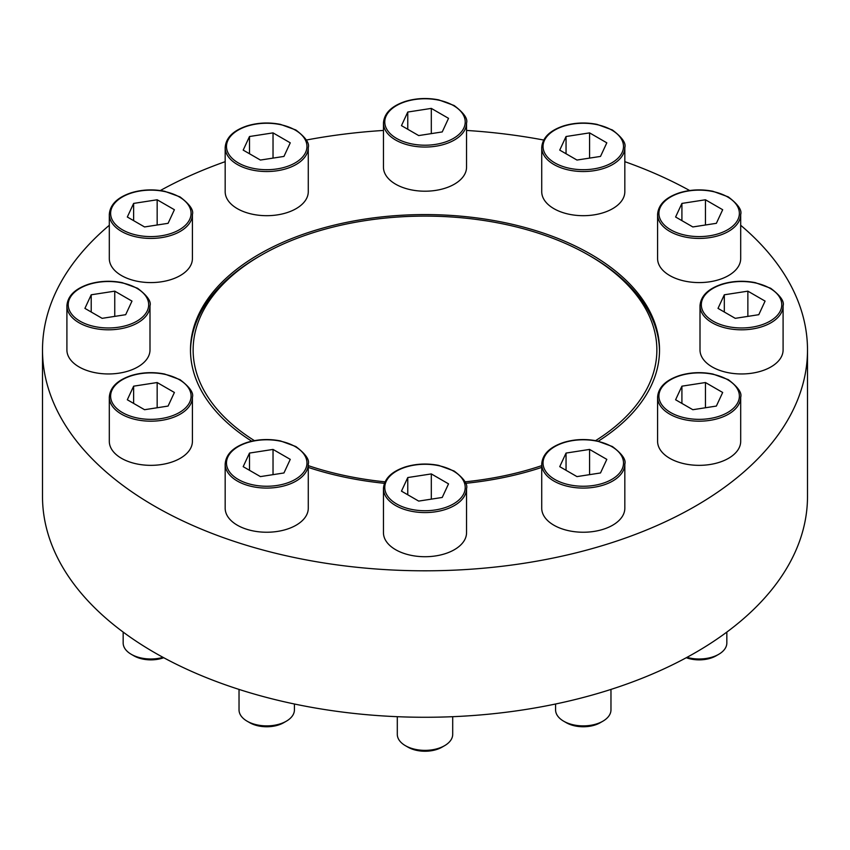 <?xml version="1.0" encoding="UTF-8"?>
<svg xmlns="http://www.w3.org/2000/svg" width="850" height="850" viewBox="0 0 850 850"><rect width="100%" height="100%" fill="white"/><g stroke="black" fill="none" stroke-linecap="round" stroke-linejoin="round"><path stroke-width="1.27" d="M149.993 305.819L149.993 349.977A41.544 23.991 180 0 1 108.449 373.957A41.544 23.991 180 0 1 66.906 349.977L66.906 305.819A41.544 23.991 180 0 0 108.449 329.811A41.544 23.991 180 0 0 149.993 305.819C151.406 301.442 147.252 295.587 137.551 288.256L122.209 282.646C110.691 280.415 99.546 280.925 88.772 284.176C74.896 288.83 67.607 296.044 66.906 305.819M308.274 147.549L308.274 191.696A41.544 23.991 180 0 1 266.719 215.688A41.544 23.991 180 0 1 225.176 191.696L225.176 147.549A41.544 23.991 180 0 0 266.719 171.53A41.544 23.991 180 0 0 308.274 147.549C309.676 143.172 305.533 137.317 295.832 129.976L280.479 124.376C268.972 122.134 257.826 122.644 247.042 125.906C233.166 130.56 225.877 137.774 225.176 147.549M624.824 147.549L624.824 191.696A41.544 23.991 180 0 1 583.281 215.688A41.544 23.991 180 0 1 541.726 191.696L541.726 147.549A41.544 23.991 180 0 0 583.281 171.53A41.544 23.991 180 0 0 624.824 147.549C626.227 143.172 622.083 137.317 612.383 129.976L597.029 124.376C585.523 122.134 574.377 122.644 563.603 125.906C549.716 130.56 542.428 137.774 541.726 147.549M783.094 305.819L783.094 349.977A41.544 23.991 180 0 1 741.551 373.957A41.544 23.991 180 0 1 700.007 349.977L700.007 305.819A41.544 23.991 180 0 0 741.551 329.811A41.544 23.991 180 0 0 783.094 305.819C784.508 301.442 780.364 295.587 770.653 288.256L755.31 282.646C743.803 280.415 732.657 280.925 721.873 284.176C707.997 288.83 700.708 296.044 700.007 305.819M466.544 488.58L466.544 532.737A41.544 23.991 180 0 1 425 556.718A41.544 23.991 180 0 1 383.456 532.737L383.456 488.58A41.544 23.991 180 0 0 425 512.571A41.544 23.991 180 0 0 466.544 488.58C467.957 484.203 463.813 478.348 454.102 471.017L438.759 465.407C427.242 463.176 416.107 463.686 405.322 466.937C391.446 471.591 384.158 478.805 383.456 488.58M624.824 464.1L624.824 508.247A41.544 23.991 180 0 1 583.281 532.238A41.544 23.991 180 0 1 541.726 508.247L541.726 464.1A41.544 23.991 180 0 0 583.281 488.081A41.544 23.991 180 0 0 624.824 464.1C626.227 459.723 622.083 453.868 612.383 446.526L597.029 440.927C585.523 438.685 574.377 439.195 563.603 442.457C549.716 447.111 542.428 454.325 541.726 464.1M308.274 467.404A234.515 135.394 0 0 0 384.402 483.321M465.598 483.321A234.515 135.394 0 0 0 541.726 467.404M598.294 441.192A234.515 135.394 0 0 0 659.515 349.977A234.515 135.394 0 0 0 590.824 254.235A234.515 135.394 0 0 0 335.261 224.889A234.515 135.394 0 0 0 190.485 349.977A234.515 135.394 0 0 0 251.706 441.192M109.31 225.282A382.5 220.83 0 0 0 42.5 349.977A382.5 220.83 0 0 0 154.53 506.132A382.5 220.83 0 0 0 571.381 553.998A382.5 220.83 0 0 0 807.5 349.977A382.5 220.83 0 0 0 740.69 225.282M689.658 190.538A382.5 220.83 0 0 0 624.824 161.67M543.692 140.038A382.5 220.83 0 0 0 466.544 130.443M383.456 130.443A382.5 220.83 0 0 0 306.308 140.038M225.176 161.67A382.5 220.83 0 0 0 160.342 190.538M308.274 464.1L308.274 508.247A41.544 23.991 180 0 1 266.719 532.238A41.544 23.991 180 0 1 225.176 508.247L225.176 464.1A41.544 23.991 180 0 0 266.719 488.081A41.544 23.991 180 0 0 308.274 464.1C309.676 459.723 305.533 453.868 295.832 446.526L280.479 440.927C268.972 438.685 257.826 439.195 247.042 442.457C233.166 447.111 225.877 454.325 225.176 464.1M740.69 397.205L740.69 441.352A41.544 23.991 180 0 1 699.146 465.343A41.544 23.991 180 0 1 657.592 441.352L657.592 397.205A41.544 23.991 180 0 0 699.146 421.186A41.544 23.991 180 0 0 740.69 397.205C742.093 392.828 737.949 386.973 728.248 379.631L712.895 374.032C701.388 371.79 690.242 372.3 679.469 375.562C665.582 380.216 658.293 387.43 657.592 397.205M740.69 214.444L740.69 258.591A41.544 23.991 180 0 1 699.146 282.582A41.544 23.991 180 0 1 657.592 258.591L657.592 214.444A41.544 23.991 180 0 0 699.146 238.425A41.544 23.991 180 0 0 740.69 214.444C742.093 210.067 737.949 204.212 728.248 196.871L712.895 191.271C701.388 189.029 690.242 189.539 679.469 192.801C665.582 197.455 658.293 204.669 657.592 214.444M466.544 123.059L466.544 167.216A41.544 23.991 180 0 1 425 191.208A41.544 23.991 180 0 1 383.456 167.216L383.456 123.059A41.544 23.991 180 0 0 425 147.05A41.544 23.991 180 0 0 466.544 123.059C467.957 118.681 463.813 112.827 454.102 105.496L438.759 99.886C427.242 97.654 416.107 98.164 405.322 101.416C391.446 106.069 384.158 113.284 383.456 123.059M192.408 214.444L192.408 258.591A41.544 23.991 180 0 1 150.854 282.582A41.544 23.991 180 0 1 109.31 258.591L109.31 214.444A41.544 23.991 180 0 0 150.854 238.425A41.544 23.991 180 0 0 192.408 214.444C193.811 210.067 189.667 204.212 179.966 196.871L164.613 191.271C153.106 189.029 141.961 189.539 131.176 192.801C117.3 197.455 110.011 204.669 109.31 214.444M192.408 397.205L192.408 441.352A41.544 23.991 180 0 1 150.854 465.343A41.544 23.991 180 0 1 109.31 441.352L109.31 397.205A41.544 23.991 180 0 0 150.854 421.186A41.544 23.991 180 0 0 192.408 397.205C193.811 392.828 189.667 386.973 179.966 379.631L164.613 374.032C153.106 371.79 141.961 372.3 131.176 375.562C117.3 380.216 110.011 387.43 109.31 397.205M254.405 440.64A231.869 133.875 180 0 1 261.035 255.319A231.869 133.875 180 0 1 588.965 255.319L590.824 256.392A234.515 135.394 180 0 1 659.504 351.05M190.496 351.05A234.515 135.394 180 0 1 259.176 256.392L261.035 255.319M42.5 349.977L42.5 496.442A382.5 220.83 0 0 0 154.53 652.588A382.5 220.83 0 0 0 571.381 700.464A382.5 220.83 0 0 0 807.5 496.442L807.5 349.977M590.824 256.392L588.965 255.319A231.869 133.875 180 0 1 595.595 440.64M541.726 465.641A231.869 133.875 180 0 1 464.971 481.844M385.029 481.844A231.869 133.875 180 0 1 308.274 465.641M610.969 689.414L610.969 709.899A27.699 15.991 180 0 1 602.862 721.204L600.291 722.691A24.055 13.887 180 0 1 566.259 722.691L563.688 721.204A27.699 15.991 180 0 1 555.581 709.899L555.581 704.002M602.862 721.204A27.699 15.991 180 0 1 563.688 721.204M566.047 453.071L559.736 466.661L576.969 476.606L600.504 472.961L606.815 459.372L589.581 449.427L566.047 453.071L566.047 470.305M294.419 704.002L294.419 709.899A27.699 15.991 180 0 1 286.312 721.204L283.741 722.691A24.055 13.887 180 0 1 249.709 722.691L247.137 721.204A27.699 15.991 180 0 1 239.031 709.899L239.031 689.414M286.312 721.204A27.699 15.991 180 0 1 247.137 721.204M249.496 453.071L243.185 466.661L260.419 476.606L283.953 472.961L290.264 459.372L273.031 449.427L249.496 453.071L249.496 470.305M452.699 716.688L452.699 734.379A27.699 15.991 180 0 1 444.582 745.684L442.011 747.171A24.055 13.887 180 0 1 407.989 747.171L405.418 745.684A27.699 15.991 180 0 1 397.301 734.379L397.301 716.688M444.582 745.684A27.699 15.991 180 0 1 405.418 745.684M407.766 477.551L401.466 491.141L418.689 501.096L442.234 497.452L448.534 483.862L431.311 473.918L407.766 477.551L407.766 494.785M726.835 632.081L726.835 643.004A27.699 15.991 180 0 1 718.728 654.309L716.157 655.796A24.055 13.887 180 0 1 686.29 657.719M718.728 654.309A27.699 15.991 180 0 1 686.949 657.358M681.912 386.176L675.601 399.766L692.835 409.711L716.369 406.066L722.681 392.477L705.447 382.532L681.912 386.176L681.912 403.41M724.317 294.791L718.016 308.38L735.25 318.336L758.784 314.691L765.085 301.102L747.862 291.157L724.317 294.791L724.317 312.024M681.912 203.416L675.601 217.005L692.835 226.95L716.369 223.316L722.681 209.727L705.447 199.771L681.912 203.416L681.912 220.649M566.047 136.521L559.736 150.11L576.969 160.055L600.504 156.421L606.815 142.832L589.581 132.876L566.047 136.521L566.047 153.754M407.766 112.041L401.466 125.63L418.689 135.575L442.234 131.931L448.534 118.341L431.311 108.396L407.766 112.041L407.766 129.264M249.496 136.521L243.185 150.11L260.419 160.055L283.953 156.421L290.264 142.832L273.031 132.876L249.496 136.521L249.496 153.754M133.631 203.416L127.319 217.005L144.553 226.95L168.087 223.316L174.399 209.727L157.165 199.771L133.631 203.416L133.631 220.649M91.216 294.791L84.915 308.38L102.138 318.336L125.683 314.691L131.984 301.102L114.75 291.157L91.216 294.791L91.216 312.024M163.71 657.719A24.055 13.887 180 0 1 133.843 655.796L131.272 654.309A27.699 15.991 180 0 1 123.165 643.004L123.165 632.081M163.051 657.358A27.699 15.991 180 0 1 131.272 654.309M133.631 386.176L127.319 399.766L144.553 409.711L168.087 406.066L174.399 392.477L157.165 382.532L133.631 386.176L133.631 403.41M273.031 474.661L273.031 449.427M157.165 407.766L157.165 382.532M114.75 316.381L114.75 291.157M157.165 225.006L157.165 199.771M273.031 158.111L273.031 132.876M431.311 133.62L431.311 108.396M589.581 158.111L589.581 132.876M705.447 225.006L705.447 199.771M747.862 316.381L747.862 291.157M705.447 407.766L705.447 382.532M431.311 499.141L431.311 473.918M589.581 474.661L589.581 449.427M611.724 446.59A40.226 23.226 180 0 1 593.683 485.456A40.226 23.226 180 0 1 544.414 457.002A40.226 23.226 180 0 1 611.724 446.59M295.173 446.59A40.226 23.226 180 0 1 277.132 485.456A40.226 23.226 180 0 1 227.864 457.002A40.226 23.226 180 0 1 295.173 446.59M453.443 471.081A40.226 23.226 180 0 1 435.413 509.936A40.226 23.226 180 0 1 386.144 481.493A40.226 23.226 180 0 1 453.443 471.081M727.589 379.695A40.226 23.226 180 0 1 709.559 418.561A40.226 23.226 180 0 1 660.28 390.108A40.226 23.226 180 0 1 727.589 379.695M769.994 288.32A40.226 23.226 180 0 1 751.963 327.176A40.226 23.226 180 0 1 702.695 298.733A40.226 23.226 180 0 1 769.994 288.32M727.589 196.945A40.226 23.226 180 0 1 709.559 235.801A40.226 23.226 180 0 1 660.28 207.357A40.226 23.226 180 0 1 727.589 196.945M611.724 130.05A40.226 23.226 180 0 1 593.683 168.906A40.226 23.226 180 0 1 544.414 140.462A40.226 23.226 180 0 1 611.724 130.05M453.443 105.559A40.226 23.226 180 0 1 435.413 144.415A40.226 23.226 180 0 1 386.144 115.972A40.226 23.226 180 0 1 453.443 105.559M295.173 130.05A40.226 23.226 180 0 1 277.132 168.906A40.226 23.226 180 0 1 227.864 140.462A40.226 23.226 180 0 1 295.173 130.05M179.308 196.945A40.226 23.226 180 0 1 161.266 235.801A40.226 23.226 180 0 1 111.998 207.357A40.226 23.226 180 0 1 179.308 196.945M136.893 288.32A40.226 23.226 180 0 1 118.862 327.176A40.226 23.226 180 0 1 69.594 298.733A40.226 23.226 180 0 1 136.893 288.32M179.308 379.695A40.226 23.226 180 0 1 161.266 418.561A40.226 23.226 180 0 1 111.998 390.108A40.226 23.226 180 0 1 179.308 379.695"/></g></svg>
